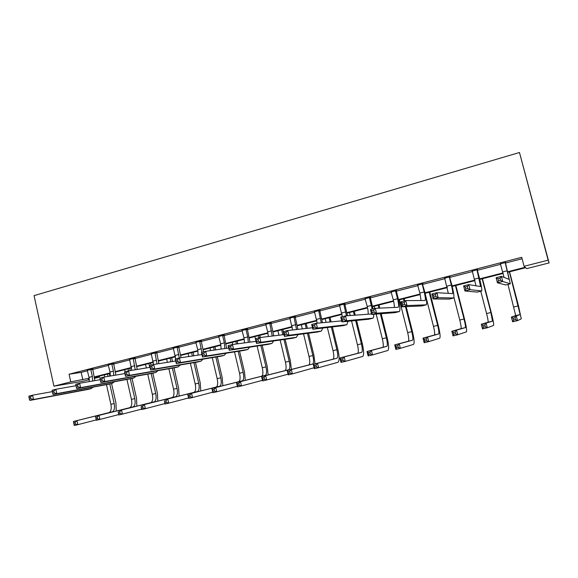 <?xml version="1.0" encoding="UTF-8"?>
<svg xmlns="http://www.w3.org/2000/svg" width="578" height="578" viewBox="0 0 578 578"><rect width="100%" height="100%" fill="white"/><g stroke="black" fill="none" stroke-linecap="round" stroke-linejoin="round"><path stroke-width="0.87" d="M99.3 376.148L99.51 377.08L94.669 378.308M89.337 379.659L83.478 381.148L53.935 386.162L34.044 295.647L519.47 152.505L549.1 262.925L526.695 268.618L525.677 267.715L507.918 272.231M507.787 271.711L525.185 267.282L524.087 266.299L521.717 257.318L69.071 374.219L81.18 372.398L87.538 370.758M92.805 369.4L108.505 365.354M113.758 364.003L129.84 359.856M135.079 358.505L151.552 354.263M156.768 352.92L173.638 348.57M178.84 347.226L196.123 342.776M201.303 341.439L219.004 336.88M224.163 335.543L242.298 330.869M247.442 329.547L266.024 324.757M271.14 323.442L290.185 318.529M295.271 317.221L314.793 312.192M319.851 310.885L339.857 305.726M344.885 304.433L365.404 299.144M370.397 297.858L391.436 292.439M396.4 291.16L417.973 285.597M422.894 284.325L445.024 278.625M449.908 277.368L472.602 271.516M477.45 270.266L500.736 264.269M505.533 263.026L522.093 258.763M505.613 262.484L500.476 263.806M477.522 269.731L472.349 271.06M449.98 276.833L444.771 278.177M422.966 283.798L417.728 285.149M396.465 290.633L391.198 291.991M370.469 297.338L365.166 298.703M344.958 303.92L339.626 305.292M319.916 310.379L314.562 311.759M295.336 316.715L289.961 318.102M271.205 322.943L265.801 324.33M247.5 329.055L242.088 330.45M224.228 335.059L218.795 336.461M201.361 340.955L195.913 342.357M178.898 346.749L173.436 348.158M156.826 352.436L151.349 353.852M135.136 358.035L129.645 359.451M113.815 363.533L108.31 364.949M92.856 368.937L87.343 370.361M53.935 386.162L70.762 381.87L89.178 378.243M69.071 374.219L70.762 381.87M524.087 266.299L548.139 260.172L519.47 152.505M89.243 378.706L88.268 378.951L89.258 378.785M94.619 377.896L99.51 377.08M503.135 273.452L479.783 279.391M474.95 280.619L452.198 286.406M447.321 287.642L425.141 293.284M420.22 294.534L398.596 300.033M393.64 301.297L372.557 306.658M367.565 307.93L347.002 313.153M341.974 314.432L321.924 319.533M316.867 320.819L297.309 325.797M292.215 327.09L273.134 331.938M268.019 333.239L249.4 337.978M244.256 339.286L226.092 343.903M220.919 345.218L203.196 349.726M198.001 351.048L180.697 355.448M175.481 356.771L158.596 361.069M153.358 362.399L136.87 366.589M131.618 367.926L115.521 372.022M110.246 373.366L94.532 377.362M549.1 262.925L548.139 260.172M94.452 376.899L110.181 372.897M115.434 371.56L131.546 367.464M136.784 366.127L153.278 361.929M158.502 360.6L175.401 356.301M180.603 354.979L197.914 350.571M203.095 349.249L220.832 344.741M225.991 343.426L244.162 338.802M249.299 337.494L267.925 332.755M273.033 331.454L292.121 326.599M297.2 325.306L316.766 320.32M321.816 319.034L341.873 313.933M346.894 312.655L367.456 307.424M372.442 306.152L393.524 300.784M398.48 299.527L420.105 294.021M425.018 292.771L447.199 287.129M452.068 285.886L474.827 280.099M479.653 278.871L503.005 272.924M81.18 372.398L82.835 379.854M500.317 263.597L504.067 277.411M505.251 262.911L509.139 279.369L501.386 276.371L502.723 281.472L510.316 283.82L505.338 262.304M505.649 262.217L505.526 263.091M500.555 280.287L502.723 281.472L497.441 282.801L496.112 277.707L501.386 276.371L500.021 278.235L497.904 278.769L498.438 280.814L500.555 280.287L500.021 278.235M498.438 280.814L497.441 282.801L505.699 284.976M496.112 277.707L497.904 278.769M507.968 284.412L515.684 315.617L511.385 317.069L516.27 315.906L517.505 320.624L521.277 318.875L518.502 305.856L509.565 271.812M509.37 271.862L520.157 314.555L516.27 315.906L515.049 317.719L513.091 318.182L513.582 320.075L515.54 319.605L515.049 317.719M520.157 314.555L515.684 315.617L520.142 314.562M515.54 319.605L517.505 320.624L512.621 321.78L511.385 317.069L513.091 318.182M512.621 321.78L513.582 320.075M472.19 270.851L476.019 285.828M477.031 270.186L480.585 286.551L468.78 284.629L470.087 289.686L481.749 290.965C482.103 289.824 481.33 285.525 479.451 278.069L477.117 269.579M477.558 269.464L477.442 270.331M467.869 288.523L470.087 289.686L464.929 290.98L463.621 285.937L468.78 284.629L467.349 286.5L465.276 287.02L465.803 289.043L467.869 288.523L467.349 286.5M465.803 289.043L464.929 290.98L477.211 292.1M463.621 285.937L465.276 287.02M444.619 277.967L448.318 293.371M449.359 277.317L451.339 285.026C452.56 289.961 452.979 292.815 452.588 293.602L436.91 292.706L438.189 297.706L453.744 297.966C454.322 296.781 453.694 292.49 451.866 285.099L449.446 276.718M450.016 276.573L449.901 277.426M435.928 296.579L438.189 297.706L433.139 298.978L431.867 293.985L436.91 292.706L435.415 294.578L433.392 295.083L433.905 297.092L435.928 296.579L435.415 294.578M433.905 297.092L433.139 298.978L449.294 299.086M431.867 293.985L433.392 295.083M480.766 291.211L486.568 313.558C487.825 318.565 488.331 321.447 488.085 322.206L481.308 324.244L486.084 323.102L487.297 327.769L493.59 325.428C493.915 324.294 493.135 319.966 491.235 312.445L482.464 278.704M482.139 278.791L490.903 312.503L492.47 321.158L486.084 323.102L484.805 324.908L482.89 325.363L483.374 327.235L485.289 326.78L484.805 324.908M485.289 326.78L487.297 327.769L482.514 328.904L481.308 324.244L482.89 325.363M482.514 328.904L483.374 327.235M453.954 297.41L459.77 320.031C460.991 324.995 461.403 327.878 461.013 328.658L451.844 331.266L456.526 330.146L457.711 334.77L466.417 331.866C466.966 330.688 466.323 326.368 464.481 318.911L455.869 285.467M455.428 285.583L464.026 319.005C465.254 323.976 465.687 326.852 465.319 327.632L456.526 330.146L455.197 331.953L453.318 332.401L453.788 334.25L455.666 333.802L455.197 331.953M455.666 333.802L457.711 334.77L453.029 335.876L451.844 331.266L453.318 332.401M453.029 335.876L453.788 334.25M417.569 284.947L419.866 293.046L421.08 300.546M422.229 284.318L424.165 291.948C425.35 296.839 425.675 299.693 425.148 300.509L405.749 300.603L406.999 305.552L426.282 304.83C427.084 303.602 426.593 299.325 424.823 291.991L422.308 283.726M423.002 283.545L422.886 284.39M404.694 304.454L406.999 305.552L402.064 306.795L400.821 301.853L405.749 300.603L404.195 302.467L402.216 302.973L402.714 304.953L404.694 304.454L404.195 302.467M402.714 304.953L402.064 306.795L421.918 305.928M400.821 301.853L402.216 302.973M391.046 291.789L393.293 299.816C394.131 303.255 394.478 305.805 394.326 307.482M395.612 291.175L397.52 298.739C398.661 303.594 398.899 306.441 398.228 307.279L375.274 308.327L376.495 313.225L399.355 311.564C400.366 310.292 400.005 306.022 398.285 298.747L396.385 291.218L395.612 291.175L395.692 290.589M396.501 290.38L396.385 291.218M374.154 312.156L376.495 313.225L371.676 314.439L370.455 309.548L375.274 308.327L373.663 310.191L371.733 310.682L372.218 312.64L374.154 312.156L373.663 310.191M372.218 312.64L371.676 314.439L395.063 312.64M370.455 309.548L371.733 310.682M365.021 298.501L367.225 306.463C368.078 309.996 368.359 312.59 368.07 314.23M370.505 297.085L370.39 297.916L369.501 297.908L372.116 309.129M369.501 297.908L369.58 297.323M373.027 308.898L370.39 297.916M344.278 319.685L343.802 317.741L341.909 318.225L342.386 320.161L344.278 319.685L346.663 320.732L341.945 321.917L340.753 317.076L345.463 315.884L346.663 320.732L372.94 318.167C373.54 317.835 373.793 316.542 373.706 314.288M371.553 313.97L345.463 315.884L343.802 317.741M342.386 320.161L341.945 321.917L368.728 319.229M340.753 317.076L341.909 318.225M425.769 296.109L433.471 326.389C434.656 331.317 434.988 334.185 434.454 334.994L422.995 338.144L427.575 337.046L428.739 341.627L439.75 338.188C440.523 336.967 440.01 332.653 438.218 325.262L429.765 292.107M429.208 292.251L437.654 325.378C438.846 330.313 439.186 333.181 438.673 333.99L427.575 337.046L426.196 338.853L424.353 339.286L424.816 341.121L426.658 340.688L426.196 338.853M426.658 340.688L428.739 341.627L424.151 342.711L422.995 338.144L424.353 339.286M424.151 342.711L424.816 341.121M399.398 299.83L407.663 332.625C408.812 337.509 409.058 340.377 408.386 341.215L394.723 344.878L399.217 343.809L400.359 348.339L413.588 344.387C414.563 343.122 414.18 338.824 412.446 331.49L406.168 306.622M404.716 300.871L404.145 298.624M403.473 298.797L404.044 301.037M405.46 306.651L411.767 331.635C412.923 336.526 413.176 339.387 412.526 340.225L399.217 343.809L397.787 345.608L395.981 346.034L396.436 347.855L398.242 347.421L397.787 345.608M398.242 347.421L400.359 348.339L395.858 349.408L394.723 344.878L395.981 346.034M395.858 349.408L396.436 347.855M376.17 314.1L382.325 338.751C383.445 343.599 383.604 346.453 382.802 347.313L367.03 351.482L371.43 350.434L372.543 354.921L387.91 350.47C389.081 349.17 388.828 344.885 387.144 337.603L381.169 313.717M379.768 308.132L378.987 305.018M378.214 305.22L378.951 308.168M380.353 313.782L386.357 337.776C387.477 342.631 387.65 345.485 386.87 346.345L371.43 350.434L369.949 352.226L368.186 352.645L368.627 354.444L370.397 354.025L369.949 352.226M374.204 306.239L374.761 308.457M370.397 354.025L372.543 354.921L368.143 355.969L367.03 351.482L368.186 352.645M368.143 355.969L368.627 354.444M351.561 320.956L357.45 344.763C358.533 349.567 358.613 352.421 357.681 353.31L339.878 357.955L344.192 356.922L345.29 361.373L362.702 356.438C364.068 355.109 363.93 350.832 362.298 343.614L356.561 320.465M355.246 315.169L354.285 311.304M353.411 311.528L354.328 315.234M355.643 320.552L361.409 343.802C362.493 348.621 362.587 351.467 361.676 352.356L344.192 356.922L342.667 358.714L340.941 359.126L341.374 360.91L343.108 360.499L342.667 358.714M349.473 312.525L350.217 315.537M343.108 360.499L345.29 361.373L340.969 362.392L339.878 357.955L340.941 359.126M340.969 362.392L341.374 360.91M327.35 327.531L333.022 350.665C334.07 355.434 334.077 358.281 333.022 359.191L313.269 364.299L317.495 363.287L318.572 367.695L337.957 362.305C339.503 360.939 339.481 356.669 337.892 349.509L332.357 326.946M331.107 321.874L330.031 317.474M329.048 317.719L330.089 321.968M331.346 327.069L336.902 349.726C337.964 354.502 337.978 357.349 336.945 358.252L317.495 363.287L315.928 365.079L314.237 365.477L314.663 367.247L316.361 366.842L315.928 365.079M325.183 318.702L326.079 322.351M316.361 366.842L318.572 367.695L314.338 368.699L313.269 364.299L314.237 365.477M314.338 368.699L314.663 367.247M315.032 363.844L313.926 355.304L308.558 333.224M307.366 328.333L306.196 323.536M305.126 323.803L306.253 328.456M307.453 333.376L312.843 355.542C313.868 360.282 313.811 363.114 312.662 364.046L291.326 369.53L292.374 373.894L314.107 367.738M301.326 324.771L302.33 328.889M303.544 333.882L309.028 356.467C310.046 361.199 309.974 364.032 308.804 364.964L287.179 370.52L291.326 369.53L289.715 371.314L288.054 371.705L288.473 373.453L290.134 373.063L289.715 371.314M290.134 373.063L292.374 373.894L288.227 374.876L287.179 370.52L288.054 371.705M288.227 374.876L288.473 373.453M291.37 369.443L290.38 360.99L285.164 339.337M283.307 331.635L282.786 329.489M281.616 329.785L282.815 334.734M283.964 339.51L289.202 361.257C290.199 365.961 290.069 368.786 288.805 369.739L265.656 375.649L266.689 379.97L288.061 374.19M277.888 330.732L278.972 335.211M280.135 340.052L285.453 362.16C286.45 366.857 286.305 369.682 285.019 370.635L261.588 376.618L265.656 375.649L264.009 377.427L262.376 377.81L262.788 379.544L264.421 379.161L264.009 377.427M264.421 379.161L266.689 379.97L262.622 380.938L261.588 376.618L262.376 377.81M262.622 380.938L262.788 379.544M268.134 374.949L267.253 366.582L262.166 345.297M260.31 337.53L259.782 335.334M258.525 335.652L259.038 337.79M260.873 345.492L265.981 366.871C266.949 371.531 266.747 374.356 265.374 375.324L240.484 381.646L241.496 385.938L262.47 380.31M254.862 336.584L255.996 341.345M257.123 346.056L262.296 367.76C263.265 372.42 263.048 375.238 261.661 376.213L236.489 382.6L240.484 381.646L238.793 383.424L237.197 383.799L237.601 385.519L239.205 385.143L238.793 383.424M239.205 385.143L241.496 385.938L237.5 386.877L236.489 382.6L237.197 383.799M237.5 386.877L237.601 385.519M245.296 380.367L244.516 372.073L239.552 351.121M237.818 343.802L237.175 341.085M235.831 341.425L236.438 343.989M238.179 351.337L243.165 372.384C244.104 377.015 243.837 379.825 242.355 380.815L215.782 387.535L216.779 391.783L237.37 386.314M232.233 342.342L232.739 344.488M234.502 351.923L239.545 373.258C240.477 377.882 240.195 380.692 238.7 381.69L211.873 388.467L215.782 387.535L214.062 389.305L212.494 389.68L212.892 391.378L214.46 391.01L214.062 389.305M214.46 391.01L216.779 391.783L212.863 392.708L211.873 388.467L212.494 389.68M212.863 392.708L212.892 391.378M222.855 385.692L222.176 377.477L217.321 356.821M215.695 349.871L214.958 346.735M213.535 347.096L214.236 350.08M215.869 357.06L220.738 377.802C221.649 382.398 221.316 385.201 219.734 386.212L191.556 393.307L192.532 397.52L212.74 392.187M209.995 347.999L210.602 350.6M212.256 357.652L217.176 378.662C218.087 383.25 217.74 386.053 216.143 387.065L187.713 394.225L191.556 393.307L189.801 395.077L188.262 395.439L188.652 397.129L190.191 396.761L189.801 395.077M190.191 396.761L192.532 397.52L188.688 398.43L187.713 394.225L188.262 395.439M188.688 398.43L188.652 397.129M200.797 390.93L200.212 382.78L195.465 362.406M193.926 355.766L193.117 352.291M191.614 352.674L192.387 356.005M193.933 362.666L198.695 383.127C199.583 387.694 199.186 390.482 197.503 391.516L167.772 398.979L168.733 403.155L188.573 397.953M188.132 353.555L188.825 356.539M190.386 363.266L195.198 383.973C196.079 388.532 195.675 391.328 193.977 392.354L164.007 399.875L167.772 398.979L165.987 400.742L164.477 401.096L164.86 402.772L166.37 402.411L165.987 400.742M166.37 402.411L168.733 403.155L164.961 404.044L164.477 401.096M164.961 404.044L164.86 402.772M179.115 396.089L178.616 388.004L173.978 367.883M172.511 361.517L171.637 357.753M170.062 358.15L170.893 361.77M172.367 368.164L177.027 388.365C177.887 392.895 177.432 395.677 175.654 396.725L144.435 404.542L145.374 408.682L164.86 403.596M166.637 359.025L167.396 362.319M168.884 368.771L173.588 389.196C174.44 393.719 173.978 396.508 172.186 397.548L140.736 405.424L144.435 404.542L142.614 406.298L141.133 406.652L141.509 408.306L142.99 407.96L142.614 406.298M142.99 407.96L145.374 408.682L141.668 409.556L141.133 406.652M141.668 409.556L141.509 408.306M157.801 401.154L157.389 393.134L152.83 373.215M150.995 365.173L150.526 363.121M148.871 363.54L149.753 367.398M151.154 373.554L155.72 393.517C156.559 398.011 156.038 400.785 154.174 401.847L121.517 410.004L122.442 414.108L141.574 409.137M145.504 364.4L146.321 367.955M147.737 374.168L152.339 394.333C153.17 398.82 152.65 401.594 150.771 402.664L117.89 410.871L121.517 410.004L119.675 411.753L118.215 412.1L118.584 413.747L120.043 413.4L119.675 411.753M120.043 413.4L122.442 414.108L118.808 414.968L118.215 412.1M118.808 414.968L118.584 413.747M136.834 406.139L136.509 398.177L132.03 378.417M130.252 370.585L129.754 368.403M128.034 368.843L128.489 370.874M130.296 378.843L134.768 398.582C135.584 403.039 135.014 405.807 133.056 406.883L99.026 415.365L99.929 419.433L118.721 414.578M124.725 369.682L125.18 371.712M126.936 379.457L131.444 399.384C132.254 403.841 131.676 406.609 129.703 407.685L95.457 416.218L99.026 415.365L97.147 417.114L95.717 417.453L96.078 419.079L97.509 418.739L97.147 417.114M97.509 418.739L99.929 419.433L96.36 420.278L96.078 419.079M95.457 416.218L95.717 417.453M339.481 305.09L342.349 316.672M344.987 303.667L344.878 304.49L343.881 304.512L346.446 315.812M343.881 304.512L343.953 303.934M347.515 315.733L344.878 304.49M315.053 327.054L314.584 325.132L312.734 325.602L313.204 327.524L315.053 327.054L317.474 328.073L312.85 329.236L311.687 324.446L316.303 323.275L317.474 328.073L346.829 324.706L348.021 321.31M341.685 320.877L316.303 323.275L314.584 325.132M313.204 327.524L312.85 329.236L342.891 325.689M311.687 324.446L312.734 325.602M314.425 311.556L317.221 323.189M319.952 310.133L319.844 310.942L318.738 310.993L321.281 322.806M318.738 310.993L318.81 310.422M322.495 322.69L319.844 310.942M286.45 334.265L285.994 332.364L284.181 332.82L284.636 334.727L286.45 334.265L288.906 335.254L284.383 336.396L283.242 331.656L287.757 330.508L288.906 335.254L321.375 331.071L322.777 328.073M312.496 327.762L287.757 330.508L285.994 332.364M284.636 334.727L284.383 336.396L317.546 332.025M283.242 331.656L284.181 332.82M289.824 317.907L292.584 329.973M295.365 316.469L295.264 317.279L294.058 317.358L296.536 329.532M294.058 317.358L294.13 316.795M297.901 329.381L295.264 317.279M258.453 341.331L258.005 339.445L256.235 339.893L256.683 341.771L258.453 341.331L260.938 342.292L256.509 343.404L255.389 338.715L259.818 337.588L260.938 342.292L296.406 337.314L297.966 334.619M283.95 334.59L259.818 337.588L258.005 339.445M256.683 341.771L256.509 343.404L292.663 338.246M255.389 338.715L256.235 339.893M265.67 324.135L267.715 331.823L268.358 336.526M271.234 322.697L271.125 323.499L269.825 323.601L272.216 336.049M269.825 323.601L269.897 323.044M273.726 335.861L271.125 323.499M231.048 348.238L230.608 346.374L228.866 346.814L229.307 348.679L231.048 348.238L233.555 349.177L229.22 350.268L228.129 345.622L232.457 344.524L233.555 349.177L271.891 343.44L273.589 340.984M256.018 341.345L232.457 344.524L230.608 346.374M229.307 348.679L229.22 350.268L268.243 344.358M228.129 345.622L228.866 346.814M241.951 330.255L243.967 337.877L244.545 342.891M247.536 328.817L247.435 329.605L246.033 329.735L247.745 336.916L248.309 342.386M246.033 329.735L246.105 329.185M249.978 342.162L247.435 329.605M204.2 355.008L203.774 353.158L202.069 353.591L202.502 355.434L204.2 355.008L206.743 355.925L202.495 356.994L201.426 352.392L205.667 351.316L206.743 355.925L247.825 349.459L249.638 347.19M228.686 347.999L205.667 351.316L203.774 353.158M202.502 355.434L202.495 356.994L244.263 350.347M201.426 352.392L202.069 353.591M218.657 336.266L220.637 343.823L221.143 349.09M224.257 334.821L224.156 335.601L222.674 335.76L224.351 342.877L224.82 348.556M222.674 335.76L222.74 335.211M226.634 348.296L224.156 335.601M177.908 361.633L177.489 359.805L175.82 360.231L176.247 362.059L177.908 361.633L180.481 362.529L176.319 363.576L175.264 359.017L179.426 357.963L180.481 362.529L224.199 355.369L226.106 353.252M201.932 354.56L179.426 357.963L177.489 359.805M176.247 362.059L176.319 363.576L220.724 356.236M175.264 359.017L175.82 360.231M195.783 342.169L197.727 349.661L198.138 355.13M201.39 340.717L201.296 341.497L199.721 341.677L201.867 352.277M199.721 341.677L199.793 341.128M203.521 351.858L201.296 341.497M201.816 354.061L201.744 354.589M152.151 368.128L151.739 366.322L150.107 366.734L150.518 368.54L152.151 368.128L154.745 369.002L150.67 370.028L149.637 365.513L153.712 364.48L154.745 369.002L201 361.171L202.986 359.184M175.726 361.004L153.712 364.48L151.739 366.322M150.518 368.54L150.67 370.028L197.604 362.016M149.637 365.513L150.107 366.734M173.306 347.963L175.676 358.916M178.927 346.511L178.833 347.284L177.179 347.486L179.259 358.006M177.179 347.486L177.244 346.952M181.03 357.724L178.833 347.284M175.611 360.506L175.539 361.033M126.914 374.493L126.51 372.702L124.906 373.106L125.31 374.898L126.914 374.493L129.53 375.346L125.534 376.35L124.523 371.878L128.518 370.866L129.53 375.346L178.205 366.871L180.271 364.993M150.056 367.348L128.518 370.866L126.51 372.702M125.31 374.898L125.534 376.35L174.896 367.695M124.523 371.878L124.906 373.106M151.226 353.664L153.531 364.53M156.855 352.212L156.761 352.97L155.027 353.201L157.05 363.952M155.027 353.201L155.092 352.667M158.936 363.656L156.761 352.97M102.176 380.729L101.779 378.951L100.211 379.349L100.608 381.126L102.176 380.729L104.813 381.559L100.897 382.549L99.907 378.12L103.816 377.123L104.813 381.559L155.822 372.463L157.946 370.686M124.906 373.576L103.816 377.123L101.779 378.951M100.608 381.126L100.897 382.549L152.585 373.272M99.907 378.12L100.211 379.349M129.523 359.263L131.762 370.339M135.165 357.804L135.071 358.562L133.258 358.808L135.209 369.776M133.258 358.808L133.323 358.281M137.21 369.45L135.071 358.562M76 385.475L76.39 387.231L77.929 386.848L77.539 385.085L76 385.475L75.776 384.233L79.612 383.265L80.588 387.657L133.821 377.969L136.011 376.264M100.261 379.695L79.612 383.265L77.539 385.085M77.929 386.848L80.588 387.657L76.744 388.626L130.664 378.756M76.744 388.626L76.39 387.231M108.194 364.761L110.008 372.022L110.355 376.025M113.844 363.309L113.758 364.053L111.865 364.328L113.404 371.155L113.736 375.454M111.865 364.328L111.93 363.8M115.846 375.1L113.758 364.053M52.258 391.479L52.641 393.221L54.151 392.845L53.768 391.096L52.258 391.479L52.107 390.229L55.871 389.276L56.825 393.632L112.204 383.373L114.444 381.74M76.05 385.721L55.871 389.276L53.768 391.096M54.151 392.845L56.825 393.632L53.06 394.579L109.119 384.146M53.06 394.579L52.641 393.221M87.227 370.173L89.012 377.369L89.301 381.588M92.885 368.713L92.798 369.458L90.84 369.747L92.35 376.524L92.617 381.018M90.84 369.747L90.898 369.226M94.835 380.635L92.798 369.458M28.979 397.368L29.355 399.095L30.829 398.719L30.453 396.992L28.979 397.368L28.9 396.111L32.592 395.179L33.531 399.492L90.963 388.683L93.246 387.115M52.295 391.638L32.592 395.179L30.453 396.992M30.829 398.719L33.531 399.492L29.839 400.424L87.95 389.435M29.839 400.424L29.355 399.095M116.221 411.045L115.976 403.141L111.561 383.532M109.892 376.105L109.329 373.598M107.537 374.053L108.064 376.415M109.769 383.98L114.169 403.56C114.957 407.989 114.328 410.748 112.291 411.839L76.932 420.632L77.82 424.664L96.273 419.917M104.286 374.884L104.755 376.972M106.475 384.659L110.897 404.347C111.677 408.776 111.048 411.529 108.996 412.627L73.428 421.47L76.932 420.632L75.032 422.374L73.623 422.706L73.984 424.324L75.386 423.992L75.032 422.374M75.386 423.992L77.82 424.664L74.316 425.495L73.984 424.324M73.428 421.47L73.623 422.706M507.311 270.757L502.744 271.927M510.273 283.834L505.649 284.99M518.3 305.885L513.871 306.954M479.046 277.96L474.574 279.102M481.676 290.987L477.146 292.121M451.339 285.026L446.953 286.146M453.643 297.995L449.2 299.108M490.903 312.503L486.568 313.558M488.085 322.206L492.47 321.158L488.063 322.213M464.026 319.005L459.77 320.031M465.29 327.647L460.984 328.672M424.165 291.948L419.866 293.046M426.152 304.866L421.803 305.957M397.52 298.739L393.293 299.816M399.203 311.607L394.926 312.676M371.372 305.408L367.225 306.463M372.759 318.218L368.569 319.266M437.654 325.378L433.471 326.389M438.644 334.005L434.418 335.009M411.767 331.635L407.663 332.625M412.49 340.24L408.343 341.23M386.357 337.776L382.325 338.751M386.819 346.359L382.752 347.335M361.409 343.802L357.45 344.763M361.626 352.37L357.63 353.324M336.902 349.726L333.022 350.665M336.887 358.273L332.964 359.205M312.843 355.542L309.028 356.467M312.597 364.068L308.739 364.985M289.202 361.257L285.453 362.16M288.733 369.761L284.954 370.657M265.981 366.871L262.296 367.76M265.302 375.346L261.581 376.235M243.165 372.384L239.545 373.258M242.276 380.837L238.62 381.711M220.738 377.802L217.176 378.662M219.647 386.234L216.056 387.094M198.695 383.127L195.198 383.973M197.416 391.537L193.89 392.383M177.027 388.365L173.588 389.196M175.56 396.754L172.092 397.577M155.72 393.517L152.339 394.333M154.073 401.876L150.67 402.693M134.768 398.582L131.444 399.384M132.954 406.912L129.602 407.714M345.716 311.947L341.649 312.98M346.829 324.706L342.718 325.732M320.537 318.362L316.549 319.381M321.375 331.071L317.344 332.075M295.828 324.663L291.904 325.66M296.406 337.314L292.446 338.303M271.566 330.847L267.715 331.823M271.891 343.44L268.004 344.416M247.745 336.916L243.967 337.877M247.825 349.459L244.01 350.413M224.351 342.877L220.637 343.823M224.199 355.369L220.456 356.301M201.368 348.736L197.727 349.661M201 361.171L197.315 362.088M178.797 354.487L175.221 355.398M178.205 366.871L174.592 367.774M156.616 360.137L153.098 361.04M155.822 372.463L152.267 373.352M134.826 365.693L131.365 366.575M133.821 377.969L130.332 378.836M113.404 371.155L110.008 372.022M112.204 383.373L108.78 384.226M92.35 376.524L89.012 377.369M90.963 388.683L87.596 389.529M114.169 403.56L110.897 404.347M112.183 411.868L108.888 412.656M465.319 327.632L461.013 328.658M438.673 333.99L434.454 334.994M412.526 340.225L408.386 341.215M386.87 346.345L382.802 347.313M361.676 352.356L357.681 353.31M336.945 358.252L333.022 359.191M312.662 364.046L308.804 364.964M288.805 369.739L285.019 370.635M265.374 375.324L261.661 376.213M242.355 380.815L238.7 381.69M219.734 386.212L216.143 387.065M197.503 391.516L193.977 392.354M175.654 396.725L172.186 397.548M154.174 401.847L150.771 402.664M133.056 406.883L129.703 407.685M112.291 411.839L108.996 412.627"/></g></svg>
